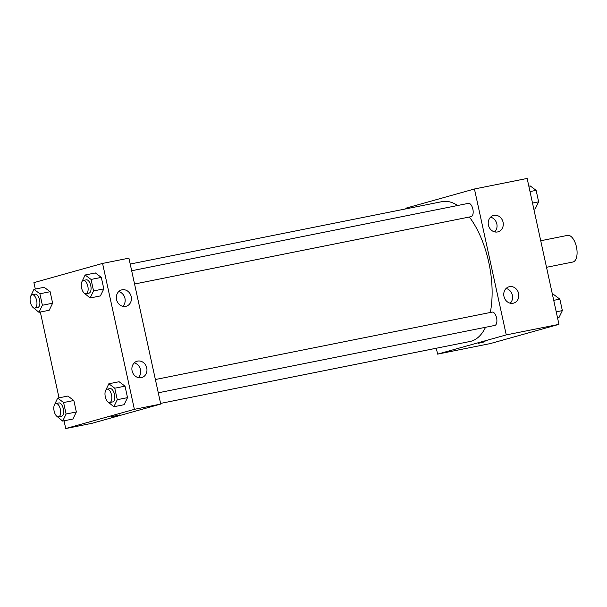 <?xml version="1.0" encoding="UTF-8"?>
<svg xmlns="http://www.w3.org/2000/svg" width="607" height="607" viewBox="0 0 607 607"><rect width="100%" height="100%" fill="white"/><g stroke="black" fill="none" stroke-linecap="round" stroke-linejoin="round"><path stroke-width="0.91" d="M546.52 267.3L572.879 262.019A13.582 6.465 -101.3 0 0 573.107 261.966A13.582 6.465 -101.3 0 0 576.506 247.193A13.582 6.465 -101.3 0 0 567.545 235.379L540.731 240.751M405.924 208.861L405.779 208.216L474.439 188.989L527.142 178.443L558.956 324.358L490.304 343.577L437.594 354.124L436.312 348.228M485.046 341.718L478.339 343.312L485.046 341.718M474.439 188.989L506.253 334.905L558.956 324.358M506.253 334.905L437.594 354.124M488.43 225.129A8.49 7.459 -105.6 0 1 493.461 215.485A8.49 7.459 -105.6 0 1 502.93 221.654A8.49 7.459 -105.6 0 1 498.036 231.836A8.49 7.459 -105.6 0 1 488.43 225.129M503.969 296.428A8.49 7.459 -105.6 0 1 509.007 286.785A8.49 7.459 -105.6 0 1 518.477 292.946A8.49 7.459 -105.6 0 1 513.583 303.136A8.49 7.459 -105.6 0 1 503.969 296.428M494.69 231.897A8.49 7.459 74.4 0 0 496.693 223.399A8.49 7.459 74.4 0 0 490.562 217.169M510.237 303.197A8.49 7.459 74.4 0 0 512.24 294.699A8.49 7.459 74.4 0 0 506.109 288.469M134.557 284.023L471.078 216.669A6.791 3.232 -101.3 0 0 471.191 216.638A6.791 3.232 -101.3 0 0 472.891 209.256A6.791 3.232 -101.3 0 0 468.414 203.353L131.666 270.752M158.275 392.797L494.796 325.435A6.791 3.232 -101.3 0 0 494.91 325.413A6.791 3.232 -101.3 0 0 496.609 318.022A6.791 3.232 -101.3 0 0 492.133 312.119L155.384 379.519M160.589 403.412L470.015 341.483A71.315 33.954 -101.3 0 0 471.199 341.195A71.315 33.954 -101.3 0 0 485.547 327.294M490.304 312.484A71.315 33.954 -101.3 0 0 469.363 217.01M457.617 205.507A71.315 33.954 -101.3 0 0 442.017 201.638L130.202 264.045M160.734 404.065L128.919 258.15L102.568 263.423L134.382 409.338L160.734 404.065L92.074 423.284L65.723 428.557L64.031 420.803M122.068 289.805A8.49 7.459 -105.6 0 1 131.135 296.353A8.49 7.459 -105.6 0 1 126.165 306.269A8.49 7.459 -105.6 0 1 116.552 299.562A8.49 7.459 -105.6 0 1 121.59 289.918A8.49 7.459 -105.6 0 1 122.068 289.805M141.226 377.683A8.49 7.459 -105.6 0 1 132.098 370.854A8.49 7.459 -105.6 0 1 137.129 361.218A8.49 7.459 -105.6 0 1 146.606 367.379A8.49 7.459 -105.6 0 1 141.712 377.569A8.49 7.459 -105.6 0 1 141.226 377.683M67.908 396.052L73.842 400.483L67.908 396.052L57.657 398.101L63.591 402.54L66.095 414.027L62.673 421.076L56.618 416.099M76.345 411.971L73.842 400.483L76.345 411.971L72.916 419.027L76.345 411.971L66.095 414.027M44.19 287.286L50.123 291.717L44.19 287.286L33.946 289.334L39.88 293.765L42.384 305.253L38.954 312.309L32.899 307.324M52.627 303.204L50.123 291.717L52.627 303.204L49.205 310.26L52.627 303.204L42.384 305.253M95.375 272.953L101.308 277.384L95.375 272.953L85.124 275.001L91.058 279.44L93.561 290.928L90.132 297.984L84.077 292.999M103.812 288.871L101.308 277.384L103.812 288.871L100.383 295.928L103.812 288.871L93.561 290.928M134.382 409.338L65.723 428.557M35.312 289.061L33.909 282.642L102.568 263.423M59.023 397.828L40.32 312.036M124.094 404.702L127.523 397.646L125.019 386.158L119.086 381.727L125.019 386.158L127.523 397.646L124.094 404.702L113.85 406.751L107.796 401.773M122.819 306.33A8.49 7.459 74.4 0 0 124.822 297.832A8.49 7.459 74.4 0 0 118.691 291.603M138.366 377.63A8.49 7.459 74.4 0 0 140.361 369.124A8.49 7.459 74.4 0 0 134.238 362.903M111.4 416.675L119.989 414.877L111.4 416.675M110.861 416.865L119.989 414.877M54.258 405.264L57.657 398.101M58.568 416.834L61.497 416.25A6.791 3.232 -101.3 0 0 61.611 416.227A6.791 3.232 -101.3 0 0 63.31 408.837A6.791 3.232 -101.3 0 0 58.833 402.934L55.905 403.518A6.791 3.232 -101.3 0 0 54.069 410.81A6.791 3.232 -101.3 0 0 58.568 416.834A6.791 3.232 -101.3 0 0 58.682 416.812A6.791 3.232 -101.3 0 0 60.381 409.422A6.791 3.232 -101.3 0 0 55.905 403.518M63.591 402.54L73.842 400.483M62.673 421.076L72.916 419.027M30.54 296.497L33.946 289.334M34.857 308.068L37.778 307.483A6.791 3.232 -101.3 0 0 37.892 307.453A6.791 3.232 -101.3 0 0 39.592 300.07A6.791 3.232 -101.3 0 0 35.115 294.16L32.186 294.744A6.791 3.232 -101.3 0 0 30.35 302.043A6.791 3.232 -101.3 0 0 34.857 308.068A6.791 3.232 -101.3 0 0 34.963 308.037A6.791 3.232 -101.3 0 0 36.67 300.655A6.791 3.232 -101.3 0 0 32.186 294.744M39.88 293.765L50.123 291.717M38.954 312.309L49.205 310.26M105.436 390.938L108.835 383.776L114.769 388.207L117.28 399.694L113.85 406.751M109.746 402.509L112.674 401.925A6.791 3.232 -101.3 0 0 112.788 401.895A6.791 3.232 -101.3 0 0 114.488 394.512A6.791 3.232 -101.3 0 0 110.011 388.601L107.082 389.193A6.791 3.232 -101.3 0 0 105.246 396.485A6.791 3.232 -101.3 0 0 109.746 402.509A6.791 3.232 -101.3 0 0 109.859 402.479A6.791 3.232 -101.3 0 0 111.559 395.096A6.791 3.232 -101.3 0 0 107.082 389.193M108.835 383.776L119.086 381.727M114.769 388.207L125.019 386.158M117.28 399.694L127.523 397.646M81.717 282.164L85.124 275.001M86.035 293.735L88.963 293.151A6.791 3.232 -101.3 0 0 89.077 293.128A6.791 3.232 -101.3 0 0 90.777 285.738A6.791 3.232 -101.3 0 0 86.293 279.835L83.364 280.419A6.791 3.232 -101.3 0 0 81.528 287.71A6.791 3.232 -101.3 0 0 86.035 293.735A6.791 3.232 -101.3 0 0 86.148 293.712A6.791 3.232 -101.3 0 0 87.848 286.322A6.791 3.232 -101.3 0 0 83.364 280.419M91.058 279.44L101.308 277.384M90.132 297.984L100.383 295.928M552.552 294.964L553.91 294.691L559.844 299.122L562.355 310.609L558.926 317.666L557.56 317.939M553.721 300.351L559.844 299.122M556.224 311.839L562.355 310.609M528.834 186.197L530.199 185.924L536.133 190.355L538.637 201.843L535.207 208.899L533.841 209.172M530.01 191.577L536.133 190.355M532.514 203.064L538.637 201.843"/></g></svg>
